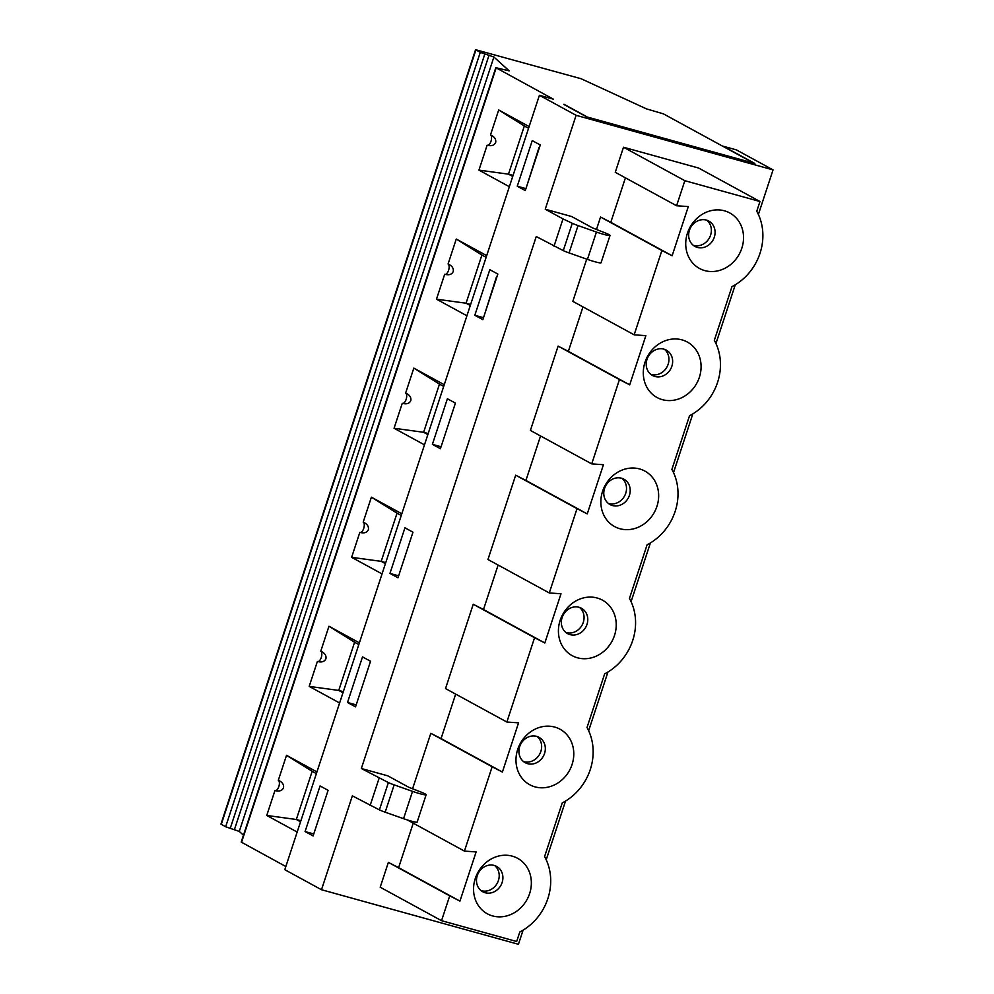 <?xml version="1.0" encoding="UTF-8"?>
<svg xmlns="http://www.w3.org/2000/svg" width="994" height="994" viewBox="0 0 994 994"><rect width="100%" height="100%" fill="white"/><g stroke="black" fill="none" stroke-linecap="round" stroke-linejoin="round"><path stroke-width="1.49" d="M523.092 930.135L518.433 944.3L321.497 889.729L284.793 869.7L539.407 95.3L576.11 115.316L773.046 169.887L758.385 214.468M546.215 859.798L565.524 801.065M588.647 730.739L607.955 672.006M631.078 601.668L650.399 542.935M673.522 472.597L692.83 413.864M715.953 343.526L735.262 284.806M576.11 115.316L545.234 209.212L571.699 216.543L592.586 227.937L604.588 232.671A11.406 1.069 18.2 0 1 610.03 235.441A11.406 1.069 18.2 0 1 596.425 232.062L587.442 259.397L569.065 252.911A10.835 1.006 18.2 0 1 563.275 250.612L536.251 236.535L361.344 768.499L388.381 782.576A10.835 1.006 18.2 0 0 394.158 784.875L412.535 791.361A11.406 1.069 18.2 0 0 426.14 794.74A11.406 1.069 18.2 0 0 420.711 791.969L408.708 787.236L387.822 775.842L361.344 768.499M388.381 782.576L379.397 809.899L352.361 795.834L321.497 889.729M413.243 823.169L398.619 867.65L388.368 862.382L380.205 887.22L441.535 920.68L449.71 895.842L459.949 901.111L476.126 851.92L464.422 851.1L492.142 766.784L502.392 772.04L518.557 722.849L506.853 722.029L534.573 637.713L544.824 642.969L561.001 593.778L549.284 592.958L577.017 508.642L587.255 513.898L603.433 464.707L591.728 463.887L619.448 379.571L629.699 384.84L645.864 335.649L634.16 334.829L661.88 250.513L672.13 255.769L610.801 222.308L625.425 177.839M455.674 694.11L441.063 738.579L430.812 733.311L412.56 788.826M498.118 565.039L483.494 609.508L473.243 604.253L445.523 688.569L506.853 722.029M540.55 435.968L525.925 480.437L515.675 475.182L487.955 559.498L549.284 592.958M582.981 306.897L568.357 351.367L558.119 346.111L530.398 430.427L591.728 463.887M610.801 222.308L600.55 217.04L596.45 229.539M586.708 259.136L572.83 301.356L634.16 334.829M623.499 147.236L615.261 172.297L676.591 205.758L684.841 180.697L623.499 147.236L698.633 168.048L759.963 201.509L684.841 180.697M370.128 805.525L379.112 778.203M554.018 246.226L563.002 218.904L572.271 223.277A10.835 1.006 18.2 0 0 578.048 225.576L596.425 232.062M545.234 209.212L563.002 218.904M474.821 315.284L489.818 269.672L497.845 274.058L482.848 319.658L474.821 315.284L483.494 317.682M517.265 186.213L525.279 190.587L540.276 144.987L532.25 140.614L517.265 186.213L525.938 188.624M455.414 403.117L440.417 448.729L432.39 444.355L447.387 398.743L455.414 403.117M412.97 532.188L397.985 577.8L389.959 573.414L404.943 527.814L412.97 532.188M370.538 661.259L355.541 706.858L347.515 702.485L362.512 656.885L370.538 661.259M305.083 831.556L313.11 835.929L328.107 790.329L320.08 785.943L305.083 831.556L313.756 833.954M441.535 920.68L516.669 941.504L519.8 931.987A52.757 46.842 118.6 0 0 544.588 856.592L562.231 802.916A52.757 46.842 118.6 0 0 587.019 727.521L604.663 673.845A52.757 46.842 118.6 0 0 629.451 598.45L647.106 544.774A52.757 46.842 118.6 0 0 671.894 469.392L689.538 415.716A52.757 46.842 118.6 0 0 714.326 340.321L731.969 286.645A52.757 46.842 118.6 0 0 756.757 211.25L759.963 201.509M558.119 346.111L619.448 379.571M568.357 351.367L629.699 384.84M600.55 217.04L661.88 250.513M676.591 205.758L688.308 206.578L672.13 255.769M753.079 162.991L586.671 116.87L754.831 163.463L723.247 146.242L736.343 149.87L773.046 169.887M481.904 255.036L456.271 239.045L448.07 263.994C452.096 265.82 453.811 268.355 453.227 271.598C451.785 274.53 448.94 275.413 444.691 274.245L436.49 299.182L466.062 303.22L481.904 255.036L486.128 257.347M445.063 274.369L444.939 274.332A5.417 2.435 -74.5 0 0 448.654 270.045A5.417 2.435 -74.5 0 0 448.07 263.994M285.837 866.519L241.207 842.08L495.82 67.667L553.385 99.176L539.407 95.3M466.919 315.781L436.49 299.182M456.271 239.045L486.687 255.644M509.35 186.71L478.934 170.123L508.493 174.161L524.335 125.977L528.559 128.276M529.119 126.573L498.702 109.974L490.502 134.923A5.417 2.435 -74.5 0 1 491.086 140.974A5.417 2.435 -74.5 0 1 487.371 145.273A5.417 2.435 -74.5 0 1 487.135 145.174L478.934 170.123M424.475 444.852L394.059 428.252L423.63 432.291L439.472 384.106L443.697 386.417M444.256 384.715L413.827 368.115L405.627 393.052A5.417 2.435 -74.5 0 1 406.223 399.103A5.417 2.435 -74.5 0 1 402.495 403.402A5.417 2.435 -74.5 0 1 402.259 403.303L394.059 428.252M382.044 573.923L351.627 557.323L381.199 561.361L397.041 513.177L401.253 515.476M401.824 513.774L371.396 497.174L363.195 522.123A5.417 2.435 -74.5 0 1 363.779 528.174A5.417 2.435 -74.5 0 1 360.064 532.473A5.417 2.435 -74.5 0 1 359.828 532.374L351.627 557.323M339.613 702.982L309.184 686.394L338.755 690.432L354.597 642.248L358.822 644.547M359.381 642.845L328.964 626.245L320.764 651.194A5.417 2.435 -74.5 0 1 321.348 657.245A5.417 2.435 -74.5 0 1 317.633 661.544A5.417 2.435 -74.5 0 1 317.397 661.445L309.184 686.394M297.169 832.053L266.752 815.453L296.324 819.491L312.166 771.307L316.39 773.618M316.949 771.916L286.52 755.316L278.32 780.265A5.417 2.435 -74.5 0 1 278.916 786.316A5.417 2.435 -74.5 0 1 275.189 790.603A5.417 2.435 -74.5 0 1 274.953 790.516L266.752 815.453M470.634 304.487L466.062 303.22L470.286 305.531M484.662 314.154L496.627 276.369M495.82 67.667L509.214 70.885L493.894 57.018L239.281 831.419L225.663 826.759L220.954 824.113L475.567 49.7L581.043 78.712L646.473 108.88L663.445 113.875L753.141 162.817M586.646 116.87L563.871 104.445M586.733 116.696L563.933 104.258M475.567 49.7L480.276 52.359L493.894 57.018M527.093 185.083L539.071 147.298M487.135 145.174C491.371 146.342 494.217 145.459 495.671 142.527C496.242 139.284 494.527 136.75 490.502 134.923M498.702 109.974L524.335 125.977M513.066 175.416L508.493 174.161L512.718 176.46M587.442 259.397A11.406 1.069 18.2 0 0 601.047 262.776L610.03 235.441M693.191 245.245A14.45 12.823 118.6 0 0 693.675 245.394A14.45 12.823 118.6 0 0 709.554 237.616A14.45 12.823 118.6 0 0 706.846 220.233M650.759 374.316A14.45 12.823 118.6 0 0 651.232 374.452A14.45 12.823 118.6 0 0 667.123 366.687A14.45 12.823 118.6 0 0 664.402 349.292M706.361 220.084A14.45 12.823 -61.4 0 1 708.784 221.066A14.45 12.823 -61.4 0 1 713.779 238.572A14.45 12.823 -61.4 0 1 697.378 247.407A14.45 12.823 -61.4 0 1 694.943 246.425A14.45 12.823 -61.4 0 1 689.96 228.931A14.45 12.823 -61.4 0 1 706.361 220.084M663.93 349.155A14.45 12.823 -61.4 0 1 666.353 350.137A14.45 12.823 -61.4 0 1 671.335 367.631A14.45 12.823 -61.4 0 1 654.934 376.477A14.45 12.823 -61.4 0 1 652.511 375.496A14.45 12.823 -61.4 0 1 647.529 357.989A14.45 12.823 -61.4 0 1 663.93 349.155M704.796 270.604A31.609 28.056 118.6 0 0 743.09 232.285A31.609 28.056 118.6 0 0 695.999 219.239A31.609 28.056 118.6 0 0 704.796 270.604M662.364 399.663A31.609 28.056 118.6 0 0 700.646 361.356A31.609 28.056 118.6 0 0 653.555 348.31A31.609 28.056 118.6 0 0 662.364 399.663M619.933 528.733A31.609 28.056 118.6 0 0 658.214 490.427A31.609 28.056 118.6 0 0 611.124 477.368A31.609 28.056 118.6 0 0 619.933 528.733M577.489 657.804A31.609 28.056 118.6 0 0 615.783 619.486A31.609 28.056 118.6 0 0 568.692 606.439A31.609 28.056 118.6 0 0 577.489 657.804M535.058 786.875A31.609 28.056 118.6 0 0 573.339 748.557A31.609 28.056 118.6 0 0 526.248 735.51A31.609 28.056 118.6 0 0 535.058 786.875M492.626 915.934A31.609 28.056 118.6 0 0 530.908 877.627A31.609 28.056 118.6 0 0 483.817 864.581A31.609 28.056 118.6 0 0 492.626 915.934M608.316 503.386A14.45 12.823 118.6 0 0 608.8 503.523A14.45 12.823 118.6 0 0 624.692 495.757A14.45 12.823 118.6 0 0 621.971 478.362M428.19 433.558L423.63 432.291L427.855 434.602M442.231 443.225L454.606 405.552M621.486 478.213A14.45 12.823 -61.4 0 1 623.921 479.195A14.45 12.823 -61.4 0 1 628.904 496.702A14.45 12.823 -61.4 0 1 612.503 505.548A14.45 12.823 -61.4 0 1 610.08 504.567A14.45 12.823 -61.4 0 1 605.085 487.06A14.45 12.823 -61.4 0 1 621.486 478.213M413.827 368.115L439.472 384.106M402.259 403.303C406.496 404.483 409.342 403.601 410.795 400.669C411.379 397.414 409.652 394.879 405.627 393.052M432.39 444.355L441.063 446.753M515.675 475.182L577.017 508.642M525.925 480.437L587.255 513.898M523.453 761.516A14.45 12.823 118.6 0 0 523.925 761.665A14.45 12.823 118.6 0 0 539.817 753.887A14.45 12.823 118.6 0 0 537.095 736.492M481.009 890.587A14.45 12.823 118.6 0 0 481.494 890.723A14.45 12.823 118.6 0 0 497.385 882.958A14.45 12.823 118.6 0 0 494.664 865.563M327.287 792.827L314.924 830.4M369.718 663.756L357.355 701.354M536.623 736.355A14.45 12.823 -61.4 0 1 539.046 737.337A14.45 12.823 -61.4 0 1 544.029 754.831A14.45 12.823 -61.4 0 1 527.64 763.678A14.45 12.823 -61.4 0 1 525.205 762.696A14.45 12.823 -61.4 0 1 520.222 745.202A14.45 12.823 -61.4 0 1 536.623 736.355M494.18 865.426A14.45 12.823 -61.4 0 1 496.615 866.408A14.45 12.823 -61.4 0 1 501.597 883.902A14.45 12.823 -61.4 0 1 485.196 892.749A14.45 12.823 -61.4 0 1 482.773 891.767A14.45 12.823 -61.4 0 1 477.791 874.26A14.45 12.823 -61.4 0 1 494.18 865.426M343.328 691.687L338.755 690.432L342.98 692.731M300.884 820.758L296.324 819.491L300.548 821.802M412.535 791.361L403.552 818.683A11.406 1.069 18.2 0 0 417.157 822.075L426.14 794.74M403.552 818.683L385.175 812.197A10.835 1.006 18.2 0 1 379.397 809.899M347.515 702.485L356.187 704.895M328.964 626.245L354.597 642.248M317.397 661.445C321.634 662.613 324.479 661.731 325.92 658.798C326.504 655.555 324.789 653.021 320.764 651.194M286.52 755.316L312.166 771.307M274.953 790.516C279.19 791.684 282.035 790.802 283.489 787.869C284.073 784.626 282.346 782.092 278.32 780.265M441.063 738.579L502.392 772.04M430.812 733.311L492.142 766.784M407.341 819.951L464.422 851.1M398.619 867.65L459.949 901.111M388.368 862.382L449.71 895.842M239.281 831.419L243.468 835.196M473.243 604.253L534.573 637.713M565.884 632.445A14.45 12.823 118.6 0 0 566.369 632.594A14.45 12.823 118.6 0 0 582.248 624.828A14.45 12.823 118.6 0 0 579.539 607.433M385.759 562.629L381.199 561.361L385.411 563.66M399.787 572.283L412.175 534.61M579.055 607.284A14.45 12.823 -61.4 0 1 581.478 608.266A14.45 12.823 -61.4 0 1 586.472 625.773A14.45 12.823 -61.4 0 1 570.071 634.619A14.45 12.823 -61.4 0 1 567.636 633.638A14.45 12.823 -61.4 0 1 562.654 616.131A14.45 12.823 -61.4 0 1 579.055 607.284M371.396 497.174L397.041 513.177M359.828 532.374C364.065 533.542 366.91 532.672 368.364 529.74C368.936 526.485 367.221 523.95 363.195 522.123M389.959 573.414L398.631 575.824M483.494 609.508L544.824 642.969M496.143 67.94L241.53 842.34M572.271 223.277L563.275 250.612M578.048 225.576L569.065 252.911M394.158 784.875L385.175 812.197M221.277 824.374L475.89 49.961M225.663 826.759L480.276 52.359M234.435 829.592L489.048 55.179M230.223 828.424L484.836 54.011"/></g></svg>
